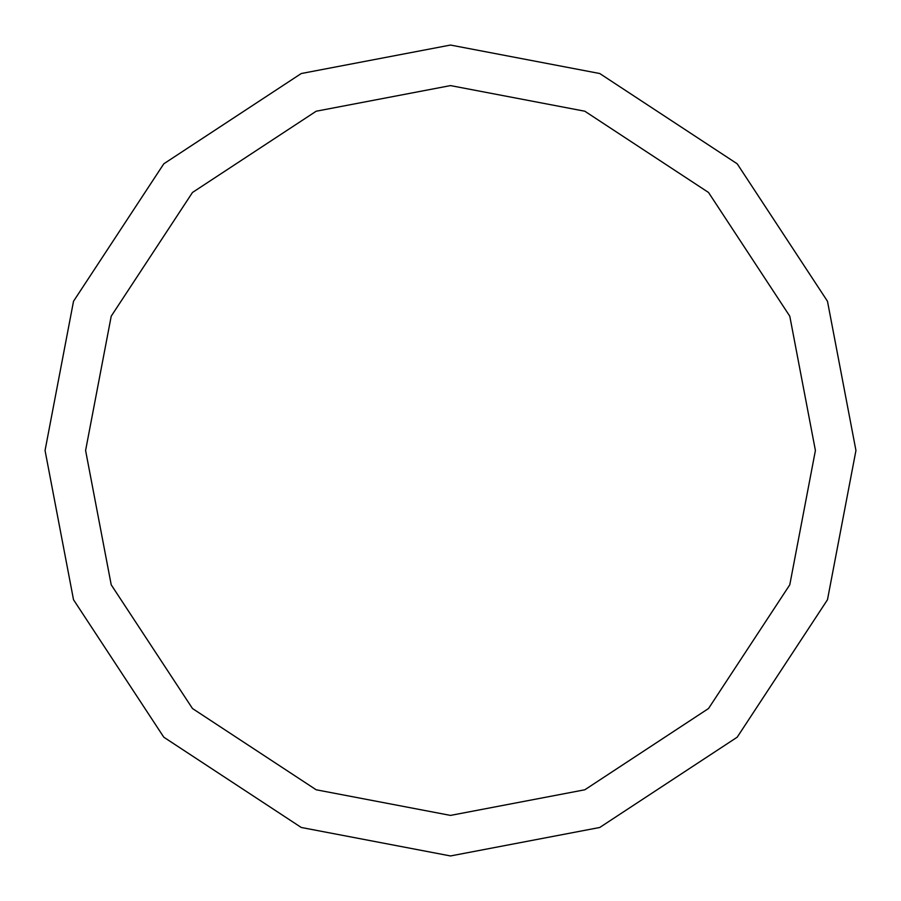 <?xml version="1.0" encoding="UTF-8"?>
<svg xmlns="http://www.w3.org/2000/svg" width="901" height="901" viewBox="0 0 901 901"><rect width="100%" height="100%" fill="white"/><g stroke="black" fill="none" stroke-linecap="round" stroke-linejoin="round"><path stroke-width="1.35" d="M45.05 450.5L73.522 301.261L163.802 163.802L301.261 73.522L450.5 45.05L599.739 73.522L737.198 163.802L827.478 301.261L855.95 450.5L827.478 599.739L737.198 737.198L599.739 827.478L450.5 855.95L301.261 827.478L163.802 737.198L73.522 599.739L45.05 450.5M85.595 450.5L111.217 316.183L192.476 192.476L316.183 111.217L450.5 85.595L584.817 111.217L708.524 192.476L789.783 316.183L815.405 450.5L789.783 584.817L708.524 708.524L584.817 789.783L450.5 815.405L316.183 789.783L192.476 708.524L111.217 584.817L85.595 450.5"/></g></svg>
